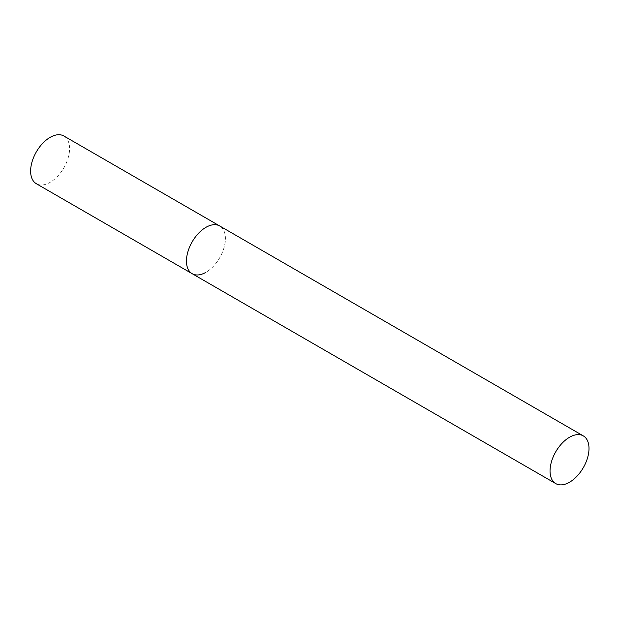 <?xml version="1.0" encoding="UTF-8"?>
<svg xmlns="http://www.w3.org/2000/svg" width="620" height="620" viewBox="0 0 620 620"><rect width="100%" height="100%" fill="white"/><g stroke="black" fill="none" stroke-linecap="round" stroke-linejoin="round"><path stroke-width="0.46" stroke-dasharray="3.1 2.33" d="M63.876 136.005A27.544 15.903 -60 0 1 68.099 158.077A27.544 15.903 -60 0 1 50.104 182.35A27.544 15.903 -60 0 1 36.332 183.714M192.154 273.683A27.544 15.903 120 0 0 213.381 266.298A27.544 15.903 120 0 0 225.409 238.576A27.544 15.903 120 0 0 219.705 225.967A27.544 15.903 -60 0 1 223.929 248.039A27.544 15.903 -60 0 1 205.933 272.32"/><path stroke-width="0.93" d="M205.933 272.32A27.544 15.903 -60 0 1 192.154 273.683A27.544 15.903 -60 0 1 187.938 251.604A27.544 15.903 -60 0 1 205.933 227.331A27.544 15.903 -60 0 1 219.705 225.967A27.544 15.903 120 0 0 198.478 233.353A27.544 15.903 120 0 0 186.45 261.067A27.544 15.903 120 0 0 192.154 273.683L36.332 183.714A27.544 15.903 -60 0 1 32.108 161.642A27.544 15.903 -60 0 1 50.104 137.369A27.544 15.903 -60 0 1 63.876 136.005L583.296 435.883A27.544 15.903 120 0 0 562.069 443.269A27.544 15.903 120 0 0 550.041 470.991A27.544 15.903 120 0 0 555.753 483.6A27.544 15.903 120 0 0 576.972 476.222A27.544 15.903 120 0 0 589 448.5A27.544 15.903 120 0 0 583.296 435.883M192.154 273.683L555.753 483.6"/></g></svg>
